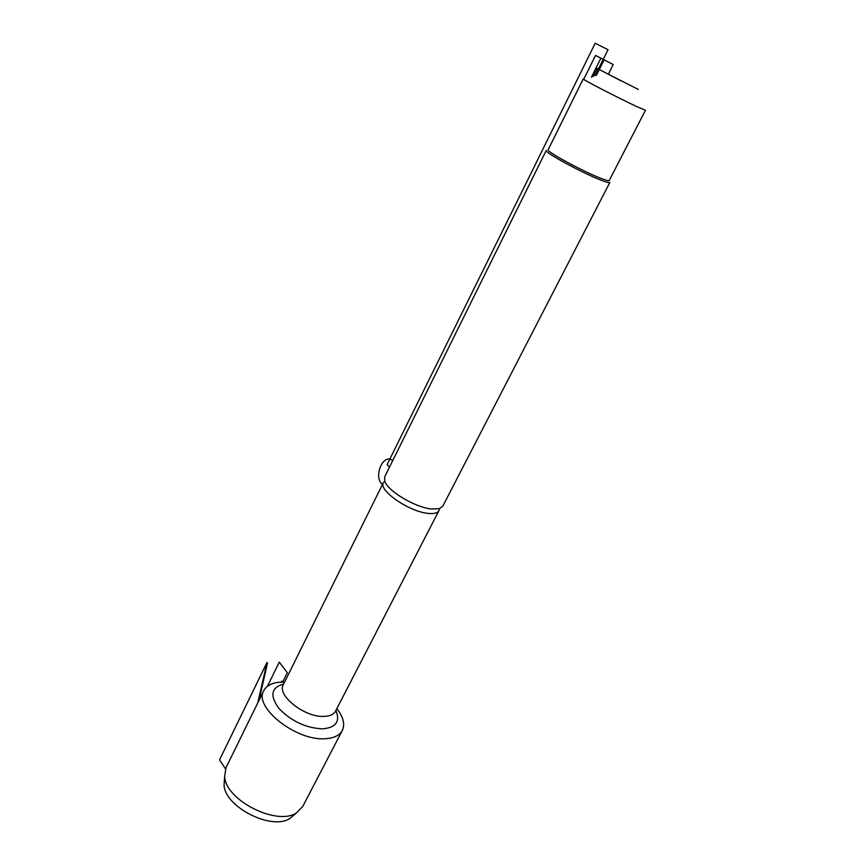 <?xml version="1.0" encoding="UTF-8"?>
<svg xmlns="http://www.w3.org/2000/svg" width="865" height="865" viewBox="0 0 865 865"><rect width="100%" height="100%" fill="white"/><g stroke="black" fill="none" stroke-linecap="round" stroke-linejoin="round"><path stroke-width="1.3" d="M431.57 509.009L439.452 508.674L442.793 506.187L609.857 182.418C609.457 183.077 606.311 182.256 600.429 179.942C581.55 172.643 543.728 151.991 546.237 150.424L384.644 476.939L384.752 481.156C387.65 491.006 415.254 507.506 431.57 509.009M336.853 708.651C343.308 716.944 345.146 724.167 342.389 730.33C339.664 735.445 333.901 738.245 325.089 738.721C296.122 741.067 253.445 707.148 263.717 690.767C266.701 685.112 273.016 682.236 282.671 682.117L284.369 682.528M608.344 74.239L638.348 89.452L608.344 74.239L613.22 64.529L600.894 58.215L591.444 77.223M636.835 106.622L645.452 110.255L609.252 180.471C608.874 181.099 605.857 180.298 600.202 178.06C582.069 171.032 545.772 151.224 548.161 149.742L583.215 78.964C581.518 78.975 618.951 98.307 636.835 106.622M263.717 690.767L225.96 767.774L224.651 776.586C225.581 800.363 277.287 826.367 296.608 812.776L302.772 806.407L342.389 730.33M224.478 779.084L224.057 785.15C224.911 807.142 272.172 830.908 290.045 818.344L294.23 814.798M621.232 80.964L597.131 68.389L593.044 76.596M281.32 682.139L281.86 681.047L282.671 682.117L287.31 672.721L279.276 662.136L267.447 686.259M596.439 75.266L604.116 59.869L595.52 55.468L583.821 79.072M595.044 75.817L608.041 49.705L595.196 43.25L387.109 464.624L389.542 467.046M259.003 700.39L267.49 663.131M257.77 702.899L266.982 662.46L219.548 759.848L225.495 768.866M382.427 484.562L382.038 484.184C373.129 475.966 383.595 452.698 392.742 460.58M439.452 508.674L438.944 510.62C437.614 513.075 434.025 513.994 428.153 513.388C409.242 511.81 378.124 490.271 383.368 482.67L384.752 481.156M383.368 482.67L283.32 684.648C276.627 695.384 304.869 717.647 324.051 716.404C329.987 716.177 333.847 714.36 335.652 710.965L438.944 510.62M335.89 710.5C340.41 721.432 336.031 727.552 322.775 728.86C306.102 728.125 291.516 721.356 279.006 708.554C269.577 695.655 271.123 687.48 283.634 684.02M290.045 818.344L296.608 812.776M224.057 785.15L224.651 776.586"/></g></svg>
